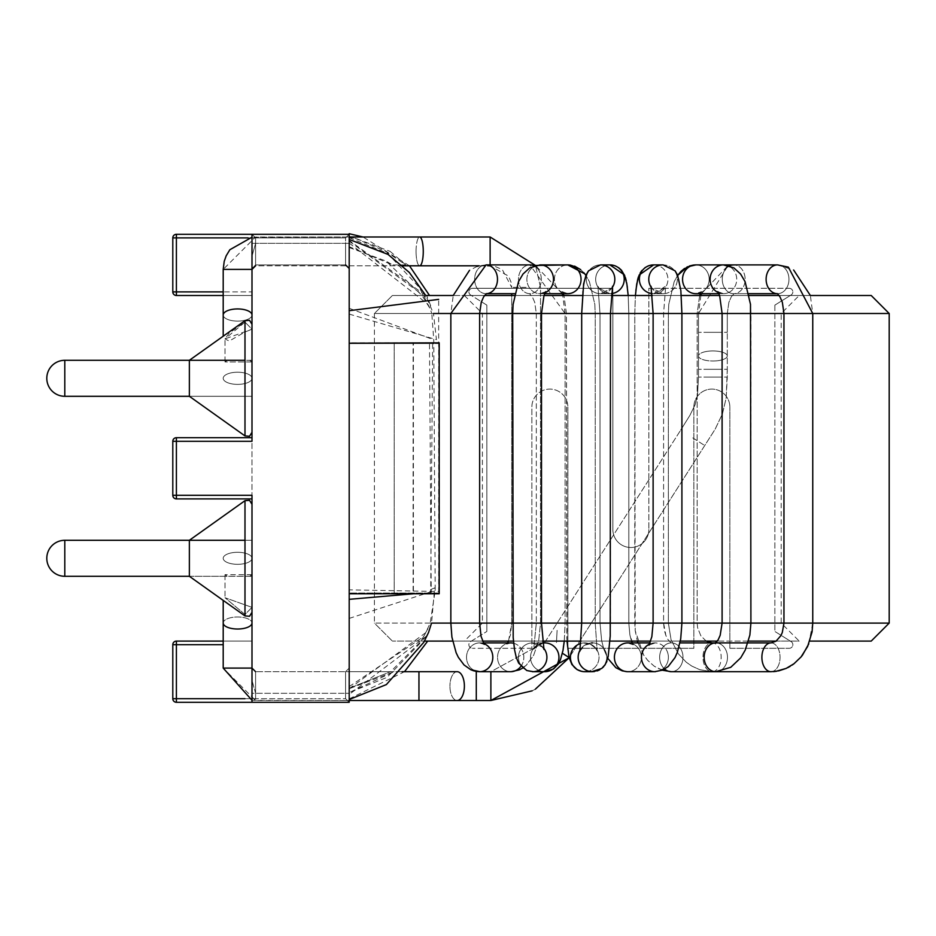 <?xml version="1.0" encoding="UTF-8"?>
<svg xmlns="http://www.w3.org/2000/svg" width="936" height="936" viewBox="0 0 936 936"><rect width="100%" height="100%" fill="white"/><g stroke="black" fill="none" stroke-linecap="round" stroke-linejoin="round"><path stroke-width="0.7" stroke-dasharray="4.68 3.51" d="M251.995 558.301L251.995 540.294L251.995 558.301A14.403 6.014 0 0 1 237.604 564.314A14.403 6.014 0 0 1 223.201 558.301A14.403 6.014 0 0 1 237.604 552.287A14.403 6.014 0 0 1 251.995 558.301A14.403 6.014 0 0 0 237.604 552.287A14.403 6.014 0 0 0 223.201 558.301A14.403 6.014 0 0 0 237.604 564.314A14.403 6.014 0 0 0 251.995 558.301L251.995 607.359L244.986 614.484L225.003 597.718L251.995 607.359L251.995 612.296L251.995 504.293L251.995 607.359L244.986 614.484L225.003 597.718L251.995 607.359L251.995 574.657L249.701 576.26L227.296 576.26L225.003 574.657L251.995 574.657L251.995 607.359L251.995 540.294L251.995 574.657L225.003 574.657L227.296 576.26L249.701 576.26L251.995 574.657L251.995 576.295L251.995 558.301L251.995 623.002A14.403 6.014 0 0 1 237.604 629.015A14.403 6.014 0 0 1 223.201 623.002A14.403 6.014 0 0 1 237.604 616.988A14.403 6.014 0 0 1 251.995 623.002A14.403 6.014 0 0 0 237.604 616.988A14.403 6.014 0 0 0 223.201 623.002L223.201 668.093L251.995 668.093L251.995 680.32L251.995 641.101L251.995 693.295L251.995 668.093L223.201 668.093L251.995 668.093L251.995 558.301M172.797 441.301L172.797 495.296L176.401 495.296L176.401 441.301L251.995 441.301L172.797 441.301A3.604 3.604 0 0 1 176.401 437.697L176.401 441.301L176.401 437.697A3.604 3.604 0 0 0 172.797 441.301L176.401 441.301L172.797 441.301A3.604 3.604 0 0 1 176.401 437.697A3.604 3.604 0 0 0 172.797 441.301L172.797 495.296L172.797 441.301A3.604 3.604 0 0 1 176.401 437.697L176.401 495.296L176.401 441.301L251.995 441.301L251.995 437.697L251.995 702.292L255.598 698.701L255.598 693.295L251.995 693.295L251.995 702.292L251.995 693.295L345.595 693.295L345.595 698.701L345.595 671.697L345.595 693.295L345.595 671.697L345.595 693.295L255.598 693.295L345.595 693.295L255.598 693.295L255.598 671.697L255.598 693.295L255.598 671.697L255.598 693.295L251.995 680.32L255.598 693.295L255.598 698.701L345.595 698.701L349.198 702.292L349.198 593.401L349.198 699.566L349.198 694.489L426.406 636.152L428.618 632.233M251.995 498.9L176.401 498.9L251.995 498.9L176.401 498.9L176.401 495.296L251.995 495.296L172.797 495.296A3.604 3.604 0 0 0 176.401 498.9A3.604 3.604 0 0 1 172.797 495.296L176.401 495.296L176.401 498.9A3.604 3.604 0 0 1 172.797 495.296A3.604 3.604 0 0 0 176.401 498.9L176.401 495.296L251.995 495.296L251.995 498.9L251.995 234.292L251.995 291.892L251.995 243.301L345.595 243.301L345.595 237.896L349.198 234.292L349.198 268.492L349.198 234.292L349.198 243.301L349.198 234.292L345.595 237.896L349.198 234.292L345.595 237.896L345.595 264.9L345.595 243.301L345.595 264.9L345.595 243.301L255.598 243.301L345.595 243.301L255.598 243.301L255.598 264.9L255.598 243.301L255.598 264.9L255.598 243.301L251.995 256.277L255.598 243.301L255.598 237.896L345.595 237.896L176.401 237.896L176.401 291.892L251.995 291.892L251.995 295.495L251.995 291.892L223.201 291.892M438.89 343.196L438.89 593.401L413.104 593.401L413.104 343.196L439.195 343.196L439.195 593.752L430.689 593.752L432.631 342.833L349.198 342.833L349.198 234.292L251.995 234.292L349.198 234.292L251.995 234.292L349.198 234.292L349.198 593.401L349.198 343.196L349.198 593.401L349.198 343.196L439.195 343.196L349.198 343.196L439.195 343.196L349.198 343.196L349.198 234.292L251.995 234.292L251.995 243.301L255.598 243.301L255.598 237.896L345.595 237.896L248.017 237.896M223.201 269.392L251.995 269.392L251.995 378.296A14.403 6.084 0 0 0 237.604 372.212A14.403 6.084 0 0 0 223.201 378.296A14.403 6.084 0 0 0 237.604 384.38A14.403 6.084 0 0 0 251.995 378.296A14.403 6.084 0 0 1 237.604 384.38A14.403 6.084 0 0 1 223.201 378.296A14.403 6.084 0 0 1 237.604 372.212A14.403 6.084 0 0 1 251.995 378.296L251.995 315.022A14.403 6.084 0 0 0 237.604 308.938A14.403 6.084 0 0 0 223.201 315.022A14.403 6.084 0 0 0 237.604 321.106A14.403 6.084 0 0 0 251.995 315.022A14.403 6.084 0 0 1 237.604 321.106A14.403 6.084 0 0 1 223.201 315.022L223.201 269.392L251.995 269.392L223.201 269.392L255.598 236.995L255.598 265.801L255.598 236.995L255.598 265.801L255.598 236.995L349.198 236.995L349.198 265.801L349.198 236.995L349.198 265.801L349.198 236.995L251.995 237.194M244.951 698.701L345.595 698.701L255.598 698.701L251.995 702.292L349.198 702.292L251.995 702.292L349.198 702.292L251.995 702.292L349.198 702.292L349.198 693.295L349.198 702.292L345.595 698.701L349.198 702.292L345.595 698.701L176.401 698.701L176.401 644.693L223.201 644.693M349.198 243.301L349.198 268.492L349.198 243.301L345.595 243.301L349.198 243.301M394.196 343.196L439.195 342.833L439.195 593.401L349.198 593.401L439.557 593.401L439.557 343.196L349.198 343.196L439.195 343.196L439.195 593.401L349.198 593.401L439.195 593.401L349.198 593.401L439.195 593.401L431.239 593.401L429.484 343.559L394.196 343.559L394.196 593.038L349.198 593.038L349.198 343.559L349.198 593.038L439.195 593.038L439.195 343.559L349.198 343.196L349.198 593.401L413.408 593.401L413.408 343.196L394.196 343.196L394.196 593.401M176.401 437.697L251.995 437.697M223.201 295.495L251.995 295.495L223.201 295.495M223.201 641.101L251.995 641.101L223.201 641.101M394.196 343.559L349.198 343.559L439.195 343.559L439.195 593.401L439.195 343.196L439.557 593.401L439.557 343.196L438.89 593.401M251.995 234.292L255.598 237.896L251.995 234.292M176.401 295.495A3.604 3.604 0 0 1 172.797 291.892L176.401 291.892L176.401 295.495M172.797 237.896A3.604 3.604 0 0 1 176.401 234.292L176.401 237.896L172.797 237.896M176.401 702.292A3.604 3.604 0 0 1 172.797 698.701L176.401 698.701L176.401 702.292A3.604 3.604 0 0 1 172.797 698.701M549.034 671.018A14.403 14.215 -90 0 1 530.513 657.294A14.403 14.215 -90 0 1 545.618 642.927A14.403 14.215 -90 0 1 549.034 671.018M556.487 642.541L557.095 630.361L556.487 642.541M557.201 623.095L536.316 623.095L557.201 623.095M711.337 642.95A14.403 9.091 90 0 1 712.027 642.892A14.403 9.091 90 0 1 712.074 642.892A14.403 9.091 90 0 1 721.165 657.294A14.403 9.091 90 0 1 712.074 671.697A14.403 9.091 90 0 1 712.015 671.697A14.403 9.091 90 0 1 702.995 657.832A14.403 9.091 90 0 1 711.337 642.95M693.167 623.095L668.374 623.095L693.167 623.095M678.366 645.805A14.403 11.665 90 0 1 682.391 661.881A14.403 11.665 90 0 1 671.323 671.697A14.403 11.665 90 0 1 671.287 671.697A14.403 11.665 90 0 1 659.658 657.376A14.403 11.665 90 0 1 671.159 642.903A14.403 11.665 90 0 1 671.323 642.892A14.403 11.665 90 0 1 678.366 645.805M662.957 623.095L634.783 623.095L662.957 623.095M628.606 623.095L600.011 623.095L628.606 623.095M597.028 664.63A14.403 14.321 90 0 1 570.387 657.832A14.403 14.321 90 0 1 597.133 650.157A14.403 14.321 90 0 1 597.028 664.63M592.406 623.095L566.432 623.095L592.406 623.095M505.323 670.445A14.403 13.139 -90 0 1 497.835 654.287A14.403 13.139 -90 0 1 510.693 642.892A14.403 13.139 -90 0 1 511.009 642.903A14.403 13.139 -90 0 1 523.832 657.423A14.403 13.139 -90 0 1 510.775 671.697A14.403 13.139 -90 0 1 510.693 671.697A14.403 13.139 -90 0 1 505.323 670.445M526.126 623.095L511.723 623.095L526.126 623.095M799.204 295.495L464.396 295.495L799.204 295.495L781.197 313.501L482.403 313.501L781.197 313.501L781.197 623.095L482.403 623.095L781.197 623.095L799.204 641.101L464.396 641.101L706.177 641.101L700.842 635.778L697.624 627.81L697.168 623.095L668.374 623.095L697.168 623.095L697.168 313.501L668.374 313.501L697.168 313.501L668.374 313.501L697.168 313.501L699.625 295.671L701.462 291.634L695.857 293.693A14.403 13.303 -90 0 0 701.204 292.477A14.403 13.303 -90 0 0 708.88 276.342A14.403 13.303 -90 0 0 695.857 264.9A14.403 13.303 -90 0 0 682.555 279.302A14.403 13.303 -90 0 0 695.857 293.693A14.403 13.303 -90 0 0 709.16 279.302A14.403 13.303 -90 0 0 695.857 264.9L693.412 265.052M808.739 643.945L812.752 623.095L783.958 623.095L812.752 623.095L783.958 623.095L812.752 623.095L812.752 313.501L783.958 313.501L812.752 313.501L810.365 295.495L779.068 295.495M749.268 295.495L719.597 295.495M681.291 295.495L652.392 295.495M611.208 295.495L582.309 295.495M544.003 295.495L514.332 295.495M484.532 295.495L453.235 295.495L450.848 313.501L479.641 313.501L450.848 313.501L479.641 313.501L450.848 313.501L450.848 623.095L479.641 623.095L450.848 623.095L451.901 637.065L456.136 652.743L458.347 657.329L464.034 664.946L470.948 669.79M430.677 305.639L426.64 295.495L392.395 295.495L871.205 295.495M424.429 641.101L776.166 641.101M748.519 641.101L799.204 641.101M680.32 641.101L650.731 641.101M609.968 641.101L581.116 641.101M542.412 641.101L513.478 641.101M482.485 641.101L452.626 641.101M712.822 671.65A14.403 9.091 90 0 0 721.153 656.709A14.403 9.091 90 0 0 712.074 642.892A14.403 9.091 90 0 0 712.05 642.892A14.403 9.091 90 0 0 702.995 657.283A14.403 9.091 90 0 0 712.039 671.697A14.403 9.091 90 0 0 712.074 671.697A14.403 9.091 90 0 0 712.822 671.65M671.323 671.697A14.403 11.665 90 0 0 682.987 657.294A14.403 11.665 90 0 0 671.323 642.892A14.403 11.665 90 0 0 671.159 642.903A14.403 11.665 90 0 0 660.231 652.813A14.403 11.665 90 0 0 664.291 668.784A14.403 11.665 90 0 0 664.63 669.088M635.415 623.095L663.589 623.095L635.415 623.095M600.222 623.095L628.817 623.095L600.222 623.095M584.696 671.697A14.403 14.321 90 0 0 599.017 657.294A14.403 14.321 90 0 0 580.94 643.406M569.252 623.095L595.226 623.095L569.252 623.095M543.535 647.981A14.403 14.215 -90 0 0 532.689 642.892L544.729 642.892A14.403 14.215 -90 0 0 530.677 659.506A14.403 14.215 -90 0 0 544.729 671.697L532.689 671.697A14.403 14.215 -90 0 1 518.474 657.645A14.403 14.215 -90 0 1 532.689 642.892A14.403 14.215 -90 0 1 537.007 671.018A14.403 14.215 -90 0 1 532.689 671.697M544.225 623.095L565.11 623.095L544.225 623.095M520.931 666.327A14.403 13.139 -90 0 0 516.064 644.155A14.403 13.139 -90 0 0 513.688 643.278M483.655 643.57A14.403 13.139 -90 0 0 479.665 642.892L510.693 642.892A14.403 13.139 -90 0 0 497.542 657.294A14.403 13.139 -90 0 0 510.693 671.697L479.665 671.697A14.403 13.139 -90 0 1 474.295 670.445A14.403 13.139 -90 0 1 466.795 654.393A14.403 13.139 -90 0 1 479.466 642.903A14.403 13.139 -90 0 1 479.665 642.892A14.403 13.139 -90 0 1 492.804 657.189A14.403 13.139 -90 0 1 479.864 671.697A14.403 13.139 -90 0 1 479.665 671.697M431.239 593.401L349.198 593.401L349.198 694.489M349.198 239.452L349.198 240.447L425.728 295.495L433.45 313.501L374.4 313.501L431.788 313.501L430.08 308.623L422.031 295.495L385.995 261.05L392.441 264.888L349.198 246.694M430.689 593.752L349.198 593.752M439.195 593.038L394.196 593.038M349.198 688.252L390.558 671.697L349.198 688.323M390.16 251.398L405.803 264.911L385.69 251.398L354.229 237.896L390.16 251.398M427.904 628.688L419.316 644.062L387.001 677.395L349.198 692.535L394.079 671.72L349.198 688.697M349.198 247.537L385.995 261.05M349.198 314.086L436.445 339.674L433.45 313.501L374.4 313.501L392.395 295.495L421.925 295.495M349.198 243.056L427.963 304.247M889.2 313.501L374.4 313.501L392.395 295.495L422.031 295.495M349.198 688.674L425.716 632.689L430.186 623.095L435.205 590.405L433.754 339.791L431.788 313.501M394.079 671.697L349.198 671.697L390.558 671.697L421.247 641.09L427.389 641.101L421.34 641.101L425.716 632.689M426.406 636.164L421.528 641.101L392.395 641.101L421.34 641.101M430.618 589.61L434.667 587.937L431.531 623.095L374.4 623.095L430.186 623.095M349.198 618.403L435.205 590.405M349.198 308.307L433.754 339.791M439.195 342.833L432.631 342.833M429.495 343.196L439.195 343.559M349.198 342.833L349.198 589.832L438.668 591.517L438.668 299.38M189.364 558.301L189.364 540.294L189.364 558.301M251.995 361.94L225.003 361.94L227.296 360.337L249.701 360.337L251.995 361.94L251.995 329.226L244.986 322.113L225.003 338.879L229.215 341.055L244.986 332.011L251.995 329.226L251.995 324.301L251.995 432.292L251.995 329.226L225.003 338.879L229.215 333.099L244.986 322.113L251.995 329.226L251.995 432.292L251.995 324.301L251.995 396.302L251.995 329.226L251.995 361.94L225.003 361.94L227.296 360.337L249.701 360.337L251.995 361.94L251.995 396.302L251.995 361.94M189.364 396.302L251.995 396.302L189.364 396.302L244.986 435.919L244.986 320.685L244.986 322.113L244.986 320.685L189.364 360.301L227.296 360.301L189.364 360.301L189.364 396.302L189.364 361.94L189.364 396.302L251.995 396.302L64.795 396.302L64.795 360.301L64.795 396.302L64.795 360.301L244.986 360.301M64.795 576.295L251.995 576.295L189.364 576.295L189.364 540.294L251.995 540.294L64.795 540.294L64.795 576.295L64.795 540.294A17.995 17.995 0 0 0 46.8 558.301A17.995 17.995 0 0 0 64.795 576.295L64.795 540.294M251.995 607.359L251.995 504.293L251.995 607.359M472.458 288.3L612.858 288.3L612.858 529.495A17.995 17.995 0 0 0 630.852 547.501A17.995 17.995 0 0 0 648.859 529.495A17.995 17.995 0 0 1 630.852 547.501A17.995 17.995 0 0 1 612.858 529.495L612.858 288.3L472.458 288.3A3.604 3.604 0 0 0 470.551 294.945A3.604 3.604 0 0 1 472.458 288.3M486.849 305.136L470.551 294.945L486.849 305.136L486.849 631.449L486.849 305.136M470.551 641.64L486.849 631.449L470.551 641.64A3.604 3.604 0 0 0 472.458 648.297A3.604 3.604 0 0 1 470.551 641.64M531.859 648.297L472.458 648.297L531.859 648.297L531.859 407.101A17.995 17.995 0 0 1 549.853 389.095A17.995 17.995 0 0 1 567.86 407.101A17.995 17.995 0 0 0 549.853 389.095A17.995 17.995 0 0 0 531.859 407.101L531.859 648.297M567.86 648.297L567.86 407.101L567.86 648.297L693.857 648.297L693.857 407.101A17.995 17.995 0 0 1 711.851 389.095A17.995 17.995 0 0 1 729.858 407.101A17.995 17.995 0 0 0 711.851 389.095A17.995 17.995 0 0 0 693.857 407.101L693.857 648.297L567.86 648.297M729.858 648.297L729.858 407.101L729.858 648.297L789.259 648.297L729.858 648.297M791.166 641.64A3.604 3.604 0 0 1 789.259 648.297A3.604 3.604 0 0 0 791.166 641.64L774.856 631.449L791.166 641.64M774.856 305.136L774.856 631.449L774.856 305.136L791.166 294.945L774.856 305.136M789.259 288.3A3.604 3.604 0 0 1 791.166 294.945A3.604 3.604 0 0 0 789.259 288.3L648.859 288.3L648.859 529.495L648.859 288.3L789.259 288.3M349.198 693.295L345.595 693.295L349.198 693.295M176.401 641.101L176.401 644.693L172.797 644.693M176.401 498.9A3.604 3.604 0 0 1 172.797 495.296M717.678 313.501L698.49 313.501L717.678 313.501M730.162 292.991A14.403 11.419 -90 0 0 733.707 293.693A14.403 11.419 -90 0 0 745.126 279.302A14.403 11.419 -90 0 0 733.707 264.9A14.403 11.419 -90 0 0 722.428 277.033A14.403 11.419 -90 0 0 730.162 292.991M774.002 292.991A14.403 11.419 -90 0 0 777.535 293.693A14.403 11.419 -90 0 0 788.966 279.302A14.403 11.419 -90 0 0 777.535 264.9A14.403 11.419 -90 0 0 766.256 277.033A14.403 11.419 -90 0 0 774.002 292.991M770.234 642.95A14.403 9.091 90 0 1 770.971 642.892A14.403 9.091 90 0 1 771.042 642.903A14.403 9.091 90 0 1 780.062 657.353A14.403 9.091 90 0 1 770.971 671.697A14.403 9.091 90 0 1 770.878 671.697A14.403 9.091 90 0 1 761.892 657.809A14.403 9.091 90 0 1 770.234 642.95M728.758 292.477A14.403 13.303 -90 0 0 736.433 276.342A14.403 13.303 -90 0 0 723.411 264.9A14.403 13.303 -90 0 0 710.108 279.302A14.403 13.303 -90 0 0 723.411 293.693A14.403 13.303 -90 0 0 728.758 292.477M736.808 313.501L722.101 313.501L736.808 313.501M736.808 623.095L722.101 623.095L736.808 623.095M722.849 645.805A14.403 11.665 90 0 1 726.874 661.881A14.403 11.665 90 0 1 715.818 671.697A14.403 11.665 90 0 1 715.724 671.697A14.403 11.665 90 0 1 704.153 657.236A14.403 11.665 90 0 1 715.818 642.892A14.403 11.665 90 0 1 715.923 642.903A14.403 11.665 90 0 1 722.849 645.805M662.957 313.501L634.783 313.501L662.957 313.501M666.643 285.281A14.403 14.274 -90 0 0 653.656 264.9A14.403 14.274 -90 0 0 639.37 279.302A14.403 14.274 -90 0 0 666.643 285.281M676.038 285.281A14.403 14.274 -90 0 0 663.051 264.9A14.403 14.274 -90 0 0 648.777 279.302A14.403 14.274 -90 0 0 676.038 285.281M679.723 313.501L653.117 313.501L679.723 313.501M679.723 623.095L653.117 623.095L679.723 623.095M668.128 654.51A14.403 13.455 90 0 1 654.931 671.697A14.403 13.455 90 0 1 654.744 671.697A14.403 13.455 90 0 1 641.476 657.201A14.403 13.455 90 0 1 654.931 642.892A14.403 13.455 90 0 1 655.153 642.903A14.403 13.455 90 0 1 668.128 654.51M641.078 654.51A14.403 13.455 90 0 1 627.88 671.697A14.403 13.455 90 0 1 627.799 671.697A14.403 13.455 90 0 1 614.425 657.458A14.403 13.455 90 0 1 627.483 642.903A14.403 13.455 90 0 1 627.88 642.892A14.403 13.455 90 0 1 641.078 654.51M628.606 313.501L600.011 313.501L628.606 313.501M623.587 275.032A14.403 14.274 90 0 0 595.67 279.302A14.403 14.274 90 0 0 609.944 293.693A14.403 14.274 90 0 0 623.587 275.032M614.192 275.032A14.403 14.274 90 0 0 586.275 279.302A14.403 14.274 90 0 0 600.549 293.693A14.403 14.274 90 0 0 614.192 275.032M609.172 313.501L581.689 313.501L609.172 313.501M609.172 623.095L581.689 623.095L609.172 623.095M604.796 664.63A14.403 14.321 90 0 1 578.155 656.897A14.403 14.321 90 0 1 593.389 642.927A14.403 14.321 90 0 1 604.796 664.63M592.406 313.501L566.432 313.501L592.406 313.501M574.599 266.959A14.403 13.303 90 0 0 567.742 264.9A14.403 13.303 90 0 0 554.44 279.302A14.403 13.303 90 0 0 567.742 293.693A14.403 13.303 90 0 0 580.554 283.152A14.403 13.303 90 0 0 574.599 266.959M547.045 266.959A14.403 13.303 90 0 0 540.189 264.9A14.403 13.303 90 0 0 526.886 279.302A14.403 13.303 90 0 0 540.189 293.693A14.403 13.303 90 0 0 553 283.152A14.403 13.303 90 0 0 547.045 266.959M529.226 313.501L512.694 313.501L529.226 313.501M529.226 623.095L512.694 623.095L529.226 623.095M557.201 313.501L536.316 313.501L557.201 313.501M527.764 265.145A14.403 11.419 90 0 0 518.521 280.648A14.403 11.419 90 0 0 529.893 293.693A14.403 11.419 90 0 0 541.312 279.302A14.403 11.419 90 0 0 529.893 264.9A14.403 11.419 90 0 0 527.764 265.145M483.935 265.145A14.403 11.419 90 0 0 474.692 280.648A14.403 11.419 90 0 0 486.065 293.693A14.403 11.419 90 0 0 497.484 279.302A14.403 11.419 90 0 0 486.065 264.9A14.403 11.419 90 0 0 483.935 265.145M526.126 287.399L511.723 287.399L526.126 287.399M490.125 251.398L490.125 265.801L490.125 251.398M416.064 251.398A14.403 3.604 90 0 0 419.667 265.801A14.403 3.604 90 0 0 423.271 251.398A14.403 3.604 90 0 0 419.667 236.995A14.403 3.604 90 0 0 416.064 251.398M717.678 377.091L698.49 377.091L717.678 377.091M717.678 369.299L698.49 369.299L717.678 369.299M717.678 360.723A14.403 5.031 180 0 0 727.284 355.972A14.403 5.031 180 0 0 712.893 350.941A14.403 5.031 180 0 0 698.49 355.972A14.403 5.031 180 0 0 717.678 360.723M717.678 332.327L698.49 332.327L717.678 332.327M562.419 653.269L569.1 657.552M692.804 437.896L704.937 445.665L692.804 437.896M490.873 671.697L476.284 671.697L476.284 700.502L476.284 671.697L490.873 671.697L544.963 642.096L680.683 430.139L544.963 642.096L490.873 671.697L490.873 700.502M255.598 686.1L255.598 700.502L255.598 686.1M402.012 671.697L255.598 671.697L418.954 671.697L418.954 700.502L418.954 686.1L418.954 700.502L255.598 700.502L223.201 668.093M457.166 671.697A14.403 7.231 -90 0 0 449.935 686.1A14.403 7.231 -90 0 1 457.166 671.697A14.403 7.231 -90 0 1 464.385 686.1A14.403 7.231 -90 0 1 457.166 700.502A14.403 7.231 -90 0 1 449.935 686.1A14.403 7.231 -90 0 0 457.166 700.502M717.292 641.101L720.17 635.345L722.101 623.095L750.906 623.095L722.101 623.095L722.101 313.501L750.906 313.501L722.101 313.501L719.655 295.682L717.818 291.634L723.411 293.693A14.403 13.303 -90 0 1 718.427 292.64M655.481 671.685A14.403 13.455 90 0 0 668.386 657.119A14.403 13.455 90 0 0 655.153 642.903L648.952 645.161L651.842 636.691L653.117 623.095L681.911 623.095L653.117 623.095L653.117 313.501L681.911 313.501L653.117 313.501L651.011 286.205L652.135 288.229L663.051 293.693A14.403 14.274 -90 0 1 651.339 287.539M591.669 671.674L592.476 671.697A14.403 14.321 90 0 0 606.785 657.762A14.403 14.321 90 0 0 593.389 642.927L585.094 645.009L579.887 651.163L581.689 623.095L610.483 623.095L581.689 623.095L581.689 313.501L610.483 313.501L581.689 313.501L582.754 290.499L586.053 275.02L588.51 270.843L600.549 264.9A14.403 14.274 90 0 0 586.919 283.561A14.403 14.274 90 0 0 600.549 293.693L609.944 293.693A14.403 14.274 90 0 1 596.314 283.561A14.403 14.274 90 0 1 609.944 264.9L612.109 265.052M533.321 671.685L526.804 670.539L518.649 663.109L516.274 657.458L514.531 649.654L513.185 637.498L512.706 623.095L541.499 623.095L512.694 623.095L512.694 313.501L541.499 313.501L512.694 313.501L513.103 304.34L518.497 281.713L523.025 273.991L529.741 267.883L535.509 265.473L540.528 287.399L540.528 623.095L538.691 640.633L533.66 655.247L526.196 665.367L519.316 669.872L511.208 671.685M483.28 642.892L479.665 642.892A14.403 13.139 -90 0 0 479.454 642.903L484.216 644.401L481.045 636.293L479.641 623.095L450.848 623.095L479.641 623.095L479.641 313.501L481.256 302.269L483.69 296.724L486.065 293.693A14.403 11.419 90 0 1 474.634 279.302A14.403 11.419 90 0 1 486.065 264.9L529.893 264.9A14.403 11.419 90 0 0 518.474 279.302A14.403 11.419 90 0 0 529.893 293.693A14.403 11.419 90 0 0 532.022 293.448A14.403 11.419 90 0 0 541.265 280.624A14.403 11.419 90 0 0 534.058 265.882M431.531 623.095L889.2 623.095M712.074 671.697L770.971 671.697A14.403 9.091 90 0 0 771.709 671.65A14.403 9.091 90 0 0 780.051 656.791A14.403 9.091 90 0 0 771.077 642.903L776.049 641.183L780.846 635.684L782.285 632.56L783.958 623.095L783.958 313.501L812.752 313.501L783.958 313.501L782.356 302.305L779.922 296.747L777.535 293.693A14.403 11.419 -90 0 1 777.219 293.693L733.707 293.693A14.403 11.419 -90 0 1 722.475 281.97A14.403 11.419 -90 0 1 729.542 265.882M708.096 313.501L727.284 313.501L708.096 313.501M777.535 293.693A14.403 11.419 -90 0 0 788.826 281.56A14.403 11.419 -90 0 0 781.08 265.602A14.403 11.419 -90 0 0 777.535 264.9L733.707 264.9A14.403 11.419 -90 0 1 737.252 265.602A14.403 11.419 -90 0 1 744.986 281.56A14.403 11.419 -90 0 1 733.707 293.693L748.894 293.693M723.411 264.9A14.403 13.303 -90 0 1 736.714 279.302A14.403 13.303 -90 0 1 723.411 293.693L695.857 293.693L701.462 291.634L700.362 293.693M715.818 671.697A14.403 11.665 90 0 0 727.483 657.365A14.403 11.665 90 0 0 715.923 642.903A14.403 11.665 90 0 0 715.818 642.892A14.403 11.665 90 0 0 715.467 642.903L715.315 642.985M635.415 313.501L663.589 313.501L635.415 313.501M653.656 264.9A14.403 14.274 -90 0 1 667.93 279.302A14.403 14.274 -90 0 1 652.216 293.623M654.744 671.685L662.477 670.153L668.234 666.514L674.996 657.622L677.395 652.146L680.706 638.878L681.911 623.095L681.911 313.501L680.846 290.499L678.892 278.963L675.09 270.843L663.051 264.9A14.403 14.274 -90 0 1 677.325 279.302A14.403 14.274 -90 0 1 663.051 293.693L653.656 293.693L665.683 286.205L664.677 288.066L653.656 293.693L663.051 293.693L652.135 288.229L651.011 286.205M648.952 645.161L655.153 642.903A14.403 13.455 90 0 0 654.931 642.892A14.403 13.455 90 0 0 649.572 644.085M654.931 671.697L627.88 671.697A14.403 13.455 90 0 0 641.335 657.294A14.403 13.455 90 0 0 627.88 642.892L650.099 642.892M600.222 313.501L628.817 313.501L600.222 313.501M611.383 293.623A14.403 14.274 90 0 1 609.944 293.693L599.04 288.229L597.917 286.205L598.923 288.066L609.944 293.693L600.549 293.693L611.465 288.229L612.589 286.205L610.483 313.501L610.483 623.095L609.348 648.812L606.902 661.179M612.261 287.539A14.403 14.274 90 0 1 600.549 293.693L611.465 288.229L612.589 286.205M579.887 651.163L584.836 645.173L593.389 642.927A14.403 14.321 90 0 0 592.476 642.892L592.301 642.892M591.493 642.927A14.403 14.321 90 0 0 580.144 649.958M569.252 313.501L595.226 313.501L569.252 313.501M581.876 671.416L584.345 671.697L577.102 669.603L571.919 664.548L569.872 660.219L567.766 649.713L566.83 638.41L566.432 313.501L563.975 295.671L562.138 291.634L567.742 293.693A14.403 13.303 90 0 1 560.886 291.634A14.403 13.303 90 0 1 554.919 275.441A14.403 13.303 90 0 1 567.742 264.9M545.173 292.64A14.403 13.303 90 0 1 540.189 293.693A14.403 13.303 90 0 1 533.333 291.634A14.403 13.303 90 0 1 527.366 275.441A14.403 13.303 90 0 1 540.189 264.9M563.238 293.693L562.138 291.634L567.742 293.693L540.189 293.693L545.782 291.634L543.945 295.682L541.499 313.501L541.499 623.095L543.956 649.455L542.19 646.905L531.987 642.915A14.403 14.215 -90 0 0 518.614 659.307A14.403 14.215 -90 0 0 532.291 671.697M542.634 642.892L532.689 642.892A14.403 14.215 -90 0 0 532.327 642.903M544.225 313.501L565.11 313.501L544.225 313.501M486.416 293.658L486.369 293.693A14.403 11.419 90 0 1 486.065 293.693L514.706 293.693M484.216 644.401L479.454 642.903A14.403 13.139 -90 0 0 466.526 657.247A14.403 13.139 -90 0 0 479.372 671.697L479.864 671.697M490.125 264.9L490.125 236.995L349.198 236.995M479.127 265.801L494.676 266.28L502.269 269.533L511.723 287.399L511.173 282.52L508.54 276.108L490.125 265.801L419.667 265.801A14.403 3.604 90 0 1 416.064 251.398A14.403 3.604 90 0 1 419.667 236.995M708.096 332.327L727.284 332.327L708.096 332.327M708.096 351.222A14.403 5.031 180 0 1 727.284 355.972A14.403 5.031 180 0 1 712.893 361.015A14.403 5.031 180 0 1 698.49 355.972A14.403 5.031 180 0 1 708.096 351.222M708.096 369.299L727.284 369.299L708.096 369.299M708.096 377.091L727.284 377.091L708.096 377.091M476.284 671.697L476.284 700.502M244.986 558.301L244.986 500.678L244.986 558.301M189.364 576.295L227.296 576.295L189.364 576.295L244.986 615.911L244.986 500.678L249.549 500.327L251.995 504.293M345.595 264.9L255.598 264.9L251.995 268.492L255.598 264.9L345.595 264.9L349.198 268.492M345.595 671.697L349.198 668.093L345.595 671.697M255.598 671.697L251.995 668.093L255.598 671.697M244.986 540.294L189.364 540.294L244.986 500.678M64.795 360.301A17.995 17.995 0 0 0 46.8 378.296A17.995 17.995 0 0 0 64.795 396.302M545.033 671.697L549.455 670.948L554.206 668.456L557.914 664.583L561.366 657.212L564.385 639.908L565.11 623.095L565.11 313.501L529.893 264.9M545.63 642.927L541.441 643.313L537.638 644.951L533.695 649.128L536.316 623.095L533.695 649.128L540.645 643.547L545.63 642.927M727.284 313.501L728.887 302.305L731.32 296.747L734.128 293.635L731.32 296.747L728.887 302.305L727.284 313.501L727.284 332.327L727.284 313.501M700.877 295.495L698.49 313.501L698.49 369.299L698.49 313.501L728.126 265.473L733.859 267.883L740.575 273.991L745.103 281.713L750.496 304.34L750.906 313.501L750.906 623.095L749.876 635.053L745.255 650.04L740.739 657.809L730.735 667.321L715.724 671.697M777.535 264.9L793.669 270.036M801.005 657.013L794.02 663.706M792.102 665.087L790.124 666.35M787.749 667.649L786.193 668.398M778.541 670.925L776.798 671.241M773.382 671.627L772.223 671.685M771.826 671.697L770.89 671.697M679.969 642.892L770.971 642.892M712.015 671.697L699.789 669.708L691.786 666.081L686.287 662.232L678.389 653.878L671.065 639.744L668.374 623.095L668.374 313.501L668.784 304.305L674.177 281.713L677.687 275.371L674.177 281.713L668.784 304.305L668.374 313.501L668.374 623.095L671.065 639.744L678.389 653.878L686.287 662.232L691.786 666.081L699.789 669.708L711.547 671.697M684.602 268.41L689.551 265.941M671.287 671.697L658.757 668.795L654.007 666.034L647.548 660.208L643.582 654.931L635.216 630.688L634.783 313.501L635.415 295.495L634.783 313.501L634.783 623.095L635.216 630.688L637.357 641.101M671.159 642.903L668 639.627L665.894 635.556L663.589 623.095L663.589 313.501L665.683 286.205L663.589 313.501L663.589 623.095L664.326 630.396L665.941 635.696L667.965 639.569L671.159 642.903M635.415 295.448L635.86 290.476M638.457 276.81L639.077 275.184M639.218 274.868L640.142 273.031M641.932 270.445L644.962 267.661M648.391 265.847L651.526 265.052M627.799 671.685L626.933 671.662L627.799 671.685M607.78 658.359L603.954 649.584L601.649 640.633L600.011 623.095L600.011 313.501L597.917 286.205L600.011 313.501L600.011 623.095L601.649 640.633L603.954 649.584L607.78 658.359M632.209 642.892L633.286 644.822L627.483 642.915L633.286 644.822L629.893 635.017L628.817 623.095L628.817 313.501L628.185 295.495L628.817 313.501L628.817 623.095L629.893 635.017L631.484 641.101M628.185 295.448L627.74 290.476M627.705 290.113L627.377 287.399M626.629 282.649L626.242 280.777M625.973 279.642L625.774 278.869M615.221 265.859L618.614 267.649M624.78 275.816L625.4 277.594M606.224 662.758L605.264 664.49M594.372 671.58L597.262 670.913M599.777 669.778L601.731 668.468M601.942 668.292L602.772 667.555M603.814 666.479L604.679 665.379M583.28 642.962L590.125 644.015L595.46 648.051L597.156 650.988L595.226 623.095L595.226 313.501L594.816 304.305L589.423 281.713L585.913 275.359L589.423 281.713L594.816 304.305L595.226 313.501L595.226 623.095L597.156 650.988L595.46 648.051L590.125 644.015L583.28 642.962M583.748 272.61L580.659 269.626M574.376 266.058L570.305 265.063M536.316 313.501L536.316 623.095L536.316 313.501L534.713 302.305L532.28 296.747L529.472 293.635L532.28 296.747L534.713 302.305L536.316 313.501M486.065 264.9L478.963 265.836M477.301 266.339L469.486 270.352M478.951 671.685L477.968 671.627M475.032 671.182L473.955 670.913M507.604 642.892L506.75 644.097L510.997 642.903L506.75 644.097L510.412 635.146L511.723 623.095L511.723 293.693M522.709 668.058L526.196 665.367L533.66 655.247L538.691 640.633L540.528 623.095L540.528 287.399L535.509 265.473M419.667 265.801L255.598 265.801L251.995 269.392L251.995 315.022M223.201 336.2L223.201 315.022M698.49 369.299L698.49 377.091L698.49 369.299M727.284 369.299L726.196 397.882L722.498 413.677L715.022 429.437L569.217 657.634L715.162 429.191L722.487 413.724L726.184 397.94L727.284 377.091L727.284 332.327L727.284 369.299M535.333 689.188L533.543 690.136M533.403 690.206L532.128 690.85M223.201 600.397L223.201 623.002M680.683 430.139L689.914 415.327L695.132 404.68L697.46 395.401L698.49 377.091L697.46 395.401L695.132 404.68L689.914 415.327L680.683 430.139M464.396 295.495L482.403 313.501L482.403 623.095L464.396 641.101M374.4 313.501L374.4 623.095L392.395 641.101L374.4 623.095M701.403 293.693L728.126 265.473M706.177 641.101L700.842 635.778L697.624 627.81L697.168 623.095L697.168 313.501L699.683 295.495M717.818 291.634L723.411 293.693L718.907 293.693M662.325 670.223L654.007 666.034L647.782 660.465L643.594 654.931L637.919 642.892M566.994 641.101L566.432 313.501L563.917 295.495M545.782 291.634L540.189 293.693L544.693 293.693M543.956 649.455L542.19 646.905L531.987 642.915M564.268 641.101L565.11 623.095L565.11 313.501L562.723 295.495M562.197 293.693L535.474 265.473M508.517 641.101L511.723 623.095L511.723 295.495M402.702 265.801L255.598 265.801M251.995 623.002L251.995 668.093M251.995 700.292L349.198 700.502M405.803 264.9L392.441 264.9M349.198 237.896L354.229 237.896M409.477 265.801L363.016 236.995M349.198 241.207L427.155 298.128M349.198 698.864L404.504 671.697M349.198 686.591L422.943 637.1M349.198 237.685L387.551 253.305L419.433 287.633L430.08 308.623M225.003 574.657L225.003 597.718L225.003 574.657M249.701 576.295L251.995 576.295L249.701 576.295M244.986 615.911L249.549 616.262L251.995 612.296M225.003 361.94L225.003 338.879L225.003 361.94M249.701 360.301L251.995 360.301L249.701 360.301M244.986 320.685L249.549 320.323L251.995 324.301M244.986 435.919L249.549 436.27L251.995 432.292"/><path stroke-width="1.4" d="M172.797 495.296L172.797 441.301L176.401 441.301L176.401 495.296L172.797 495.296A3.604 3.604 0 0 0 176.401 498.9L176.401 495.296L251.995 495.296L251.995 702.292L349.198 702.292L349.198 343.196L439.195 342.833L439.195 593.752L349.198 593.752M223.201 291.892L172.797 291.892L172.797 237.896L172.797 291.892A3.604 3.604 0 0 0 176.401 295.495L176.401 234.292L251.995 234.292L251.995 441.301L176.401 441.301L176.401 437.697L251.995 437.697M176.401 234.292A3.604 3.604 0 0 0 172.797 237.896A3.604 3.604 0 0 1 176.401 234.292L349.198 234.292L349.198 343.196L439.195 342.833M223.201 644.693L176.401 644.693L176.401 641.101A3.604 3.604 0 0 0 172.797 644.693A3.604 3.604 0 0 1 176.401 641.101A3.604 3.604 0 0 0 172.797 644.693L176.401 644.693L176.401 698.701L172.797 698.701L172.797 644.693L172.797 698.701A3.604 3.604 0 0 0 176.401 702.292L251.995 702.292L176.401 702.292L176.401 698.701L244.951 698.701M176.401 498.9L251.995 498.9M176.401 295.495L223.201 295.495L176.401 295.495A3.604 3.604 0 0 1 172.797 291.892M176.401 641.101L223.201 641.101L176.401 641.101M176.401 437.697A3.604 3.604 0 0 0 172.797 441.301M793.669 270.036L810.365 295.495L871.205 295.495L889.2 313.501L889.2 623.095L871.205 641.101L809.804 641.101L871.205 641.101M779.068 295.495L749.268 295.495M719.597 295.495L681.291 295.495M652.392 295.495L611.208 295.495M582.309 295.495L544.003 295.495M514.332 295.495L484.532 295.495M469.486 270.352L453.235 295.495L426.64 295.495M776.166 641.101L748.519 641.101M706.177 641.101L712.05 642.892L706.177 641.101L717.292 641.101L680.32 641.101M650.731 641.101L609.968 641.101M581.116 641.101L542.412 641.101M513.478 641.101L482.485 641.101M452.626 641.101L424.429 641.101M664.63 669.088A14.403 11.665 90 0 0 671.287 671.697A14.403 11.665 90 0 0 671.323 671.697L712.074 671.697M580.94 643.406A14.403 14.321 90 0 0 584.696 671.697L594.372 671.58M532.291 671.697A14.403 14.215 -90 0 0 532.689 671.697L544.729 671.697A14.403 14.215 -90 0 0 558.944 657.598A14.403 14.215 -90 0 0 544.729 642.892L542.634 642.892M513.688 643.278A14.403 13.139 -90 0 0 510.997 642.903A14.403 13.139 -90 0 0 510.693 642.892L483.28 642.892M478.951 671.685L479.372 671.697A14.403 13.139 -90 0 0 479.665 671.697L510.693 671.697A14.403 13.139 -90 0 0 510.763 671.697A14.403 13.139 -90 0 0 520.931 666.327M349.198 599.332L413.595 593.752M889.2 623.095L431.531 623.095L428.618 632.233M349.198 342.833L349.198 310.705L438.668 299.38M244.986 360.301L64.795 360.301L64.795 396.302L189.364 396.302L189.364 360.301L244.986 320.685L249.549 320.323L251.995 324.301M244.986 615.911L244.986 500.678L189.364 540.294L189.364 576.295L244.986 615.911L249.549 616.262L251.995 612.296M172.797 237.896L248.017 237.896M244.986 540.294L64.795 540.294L64.795 576.295L189.364 576.295M889.2 313.501L812.752 313.501L788.369 267.134L777.535 264.9L733.707 264.9A14.403 11.419 -90 0 0 729.542 265.882M777.535 293.693L779.91 296.724L782.344 302.269L783.958 313.501L479.641 313.501L481.244 302.305L483.678 296.747L486.416 293.658M514.706 293.693L486.369 293.693A14.403 11.419 90 0 0 488.194 293.448A14.403 11.419 90 0 0 497.437 277.945A14.403 11.419 90 0 0 486.065 264.9L450.848 313.501L433.45 313.501M748.894 293.693L777.231 293.693A14.403 11.419 -90 0 1 766.116 279.103A14.403 11.419 -90 0 1 777.535 264.9M715.818 642.892L770.971 642.892A14.403 9.091 90 0 1 771.077 642.903L776.049 641.183L780.846 635.684L782.285 632.56L783.958 623.095L783.958 313.501L812.752 313.501L812.752 623.095L812.085 631.894L807.616 646.507L801.052 656.955L793.962 663.753L786.17 668.409L775.663 671.404M770.971 642.892A14.403 9.091 90 0 0 761.892 657.247A14.403 9.091 90 0 0 770.913 671.697A14.403 9.091 90 0 0 770.971 671.697L715.818 671.697A14.403 11.665 90 0 1 715.724 671.697A14.403 11.665 90 0 1 708.774 668.784A14.403 11.665 90 0 1 704.703 652.93A14.403 11.665 90 0 1 715.467 642.903L717.292 641.101M718.907 293.693L695.857 293.693A14.403 13.303 -90 0 1 682.835 282.251A14.403 13.303 -90 0 1 690.511 266.116A14.403 13.303 -90 0 1 695.857 264.9L687.211 266.9L677.687 275.371L681.022 271.358M718.427 292.64A14.403 13.303 -90 0 1 710.108 279.501A14.403 13.303 -90 0 1 718.064 266.116A14.403 13.303 -90 0 1 723.411 264.9L695.857 264.9L733.707 264.9L728.126 265.473M652.216 293.623A14.403 14.274 -90 0 1 640.657 273.312A14.403 14.274 -90 0 1 653.656 264.9L651.526 265.052M651.339 287.539A14.403 14.274 -90 0 1 663.051 264.9L653.656 264.9L639.148 275.02L636.737 283.959L635.415 295.448M649.572 644.085A14.403 13.455 90 0 0 641.733 660.079A14.403 13.455 90 0 0 654.744 671.697A14.403 13.455 90 0 0 654.931 671.697A14.403 13.455 90 0 0 655.481 671.685M650.099 642.892L627.88 642.892A14.403 13.455 90 0 0 627.483 642.903A14.403 13.455 90 0 0 614.671 660.079A14.403 13.455 90 0 0 627.799 671.697A14.403 13.455 90 0 0 627.88 671.697L654.931 671.697M612.261 287.539A14.403 14.274 90 0 0 600.549 264.9L609.944 264.9A14.403 14.274 90 0 1 624.207 278.565A14.403 14.274 90 0 1 611.383 293.623M580.144 649.958A14.403 14.321 90 0 0 580.144 649.97A14.403 14.321 90 0 0 592.476 671.697M592.301 642.892L592.476 642.892A14.403 14.321 90 0 0 591.493 642.927M570.305 265.063L567.742 264.9A14.403 13.303 90 0 1 581.045 279.302A14.403 13.303 90 0 1 567.742 293.693L544.693 293.693M583.842 272.704L585.913 275.359L584.766 273.815L567.742 264.9L540.189 264.9A14.403 13.303 90 0 1 553.246 276.541A14.403 13.303 90 0 1 545.173 292.64M532.689 671.697A14.403 14.215 -90 0 0 543.535 647.981M535.474 265.473L529.893 264.9A14.403 11.419 90 0 1 534.058 265.882M479.864 671.697L470.75 669.696L464.034 664.946L458.347 657.329L456.136 652.743L451.901 637.065L450.848 623.095L450.848 313.501L479.641 313.501L479.641 623.095L481.045 636.293L484.216 644.401M479.665 671.697A14.403 13.139 -90 0 0 479.84 671.697A14.403 13.139 -90 0 0 492.535 660.208A14.403 13.139 -90 0 0 485.035 644.155A14.403 13.139 -90 0 0 483.655 643.57M567.742 264.9L535.509 265.473L490.125 236.995L490.125 264.9M535.509 265.473L490.125 236.995L419.667 236.995A14.403 3.604 90 0 1 423.271 251.398A14.403 3.604 90 0 1 419.667 265.801L402.702 265.801M251.995 237.194L229.846 249.736L226.173 255.832L224.219 261.343L223.201 269.392L251.995 269.392L255.598 265.801M223.201 269.392L223.201 315.022A14.403 6.084 0 0 1 237.604 308.938A14.403 6.084 0 0 1 251.995 315.022M569.1 657.552L562.419 653.269M532.128 690.85L490.873 700.502L490.873 671.697M223.201 600.397L223.201 623.002A14.403 6.014 0 0 0 237.604 629.015A14.403 6.014 0 0 0 251.995 623.002M223.201 623.002L223.201 668.093L251.995 668.093L255.598 671.697L251.995 668.093M349.198 700.502L476.284 700.502L418.954 700.502L418.954 671.697L402.012 671.697M457.166 700.502A14.403 7.231 -90 0 0 464.385 686.1A14.403 7.231 -90 0 0 457.166 671.697L418.954 671.697L457.166 671.697M476.284 700.502L490.873 700.502L476.284 700.502L476.284 671.697M189.364 396.302L244.986 435.919L244.986 320.685M345.595 264.9L349.198 268.492M64.795 540.294A17.995 17.995 0 0 0 46.8 558.301A17.995 17.995 0 0 0 64.795 576.295M64.795 360.301A17.995 17.995 0 0 0 46.8 378.296A17.995 17.995 0 0 0 64.795 396.302M808.739 643.945L802.538 655.048M802.152 655.574L801.005 657.013M794.02 663.706L792.102 665.087M790.124 666.35L787.749 667.649M786.193 668.398L778.541 670.925M776.798 671.241L770.89 671.697M775.616 671.416L773.382 671.627M681.022 271.346L684.602 268.41M689.551 265.941L693.412 265.052M635.86 290.476L637.662 279.525M637.849 278.788L638.457 276.81M640.142 273.031L641.932 270.445M644.962 267.661L648.391 265.847M626.933 671.662L622.206 670.843L615.876 667.707L607.78 658.359L615.876 667.707L622.206 670.843L626.933 671.662M579.887 651.163L581.689 623.095L581.689 313.501L583.631 283.971L586.053 275.02L588.51 270.843L600.549 264.9L609.944 264.9L624.394 274.891L626.863 283.959L628.185 295.448M627.377 287.399L626.629 282.649M626.242 280.777L625.973 279.642M625.774 278.869L625.4 277.594M612.109 265.052L615.221 265.859M618.614 267.649L621.457 270.2M621.481 270.223L624.78 275.816M606.902 661.179L606.224 662.758M597.262 670.913L599.777 669.778M602.772 667.555L603.814 666.479M604.679 665.379L605.264 664.49M580.659 269.626L574.622 266.152M478.963 265.836L477.301 266.339M477.968 671.627L475.032 671.182M473.955 670.913L470.948 669.79M490.873 700.502L569.146 657.739L535.333 689.188M700.877 295.495L701.403 293.693M699.683 295.495L700.362 293.693M723.411 264.9L733.859 267.883L740.575 273.991L745.103 281.713L750.496 304.34L750.906 623.095L749.876 635.053L745.255 650.04L740.739 657.809L730.735 667.321L715.724 671.697M717.818 291.634L719.655 295.682L722.101 313.501L722.101 623.095L720.17 635.345L718.146 639.838L715.315 642.985M671.323 671.697L715.818 671.697M679.969 642.892L715.478 642.892M671.287 671.697L662.325 670.223M637.919 642.892L637.357 641.101M654.744 671.685L662.477 670.153L668.234 666.514L674.996 657.622L677.395 652.146L680.706 638.878L681.911 623.095L681.911 313.501L680.846 290.499L677.547 275.02L675.09 270.843L663.051 264.9L653.656 264.9M651.011 286.205L653.117 313.501L653.117 623.095L651.842 636.691L648.952 645.161M632.209 642.892L631.484 641.101M612.589 286.205L610.483 313.501L610.225 636.082L608.154 656.779L605.241 664.537L601.743 668.456L591.669 671.674M584.696 671.697L592.277 671.697M581.876 671.416L577.102 669.603L571.919 664.548L569.053 657.329L566.994 641.101M563.917 295.495L563.238 293.693M540.189 264.9L529.741 267.883L523.025 273.991L518.497 281.713L513.103 304.34L512.694 313.501L513.185 637.498L514.531 649.654L516.274 657.458L518.649 663.109L526.804 670.539L533.321 671.685M545.782 291.634L543.945 295.682L541.499 313.501L541.499 623.095L543.956 649.455M545.033 671.697L553.527 668.959L558.207 664.15L560.371 659.997L562.992 650.45L564.268 641.101M562.723 295.495L562.197 293.693M486.065 264.9L529.893 264.9M507.604 642.892L508.517 641.101M511.208 671.685L519.316 669.872L522.709 668.058M511.723 293.693L511.723 295.495M479.127 265.801L419.667 265.801M419.667 236.995L349.198 236.995M223.201 336.2L223.201 315.022M223.201 668.093L251.995 700.292M429.507 295.472L409.477 265.801M363.016 236.995L349.198 233.719M404.504 671.697L427.378 641.523M425.763 295.519L409.325 272.458L388.03 254.416L349.198 239.44M349.198 699.531L386.369 684.579L423.786 642.307L428.665 632.245M244.986 435.919L249.549 436.27L251.995 432.292M244.986 500.678L249.549 500.327L251.995 504.293"/></g></svg>
